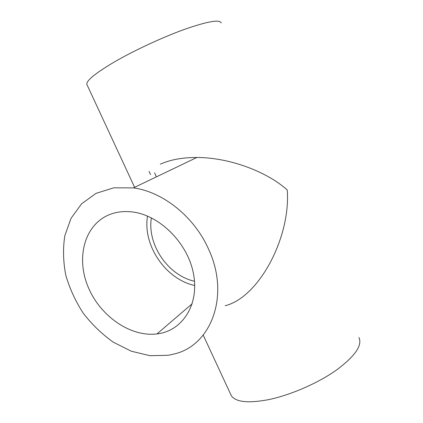 <?xml version="1.0" encoding="UTF-8"?>
<svg xmlns="http://www.w3.org/2000/svg" width="423" height="423" viewBox="0 0 423 423"><rect width="100%" height="100%" fill="white"/><g stroke="black" fill="none" stroke-linecap="round" stroke-linejoin="round"><path stroke-width="0.63" d="M194.723 285.488C165.694 279.36 142.54 245.319 147.511 216.068M108.521 215.027C115.389 212.097 122.919 211.029 131.109 211.817C158.842 214.318 187.69 242.569 193.47 273.739C199.529 304.92 182.144 331.13 156.944 333.937C130.358 337.2 100.203 316.05 88.222 287.191C75.997 258.416 84.05 225.581 108.521 215.027M151.381 217.829C146.95 244.52 168.053 275.553 194.506 281.237M160.354 164.177C170.273 159.693 182.44 157.467 196.838 157.488C229.414 157.472 267.093 171.738 287.243 189.985C290.855 236.965 259.257 297.226 225.189 305.723M173.943 354.046C211.04 345.787 230.577 295.555 208.343 248.655C194.025 216.565 162.813 191.783 133.398 187.891L113.708 187.828L96.106 193.332L81.639 203.775L71.064 218.257L64.825 235.727C62.837 248.475 63.154 261.604 65.782 275.124C69.658 288.534 75.484 301.229 83.257 313.221C91.992 324.52 102.017 334.175 113.332 342.196L131.283 351.206L149.975 355.706L168.359 355.262L173.943 354.046M87.18 85.118L86.784 84.256C86.493 80.502 95.466 73.2 113.708 62.345C133.583 50.744 162.305 37.351 184.592 29.33C207.624 21.335 219.844 19.22 221.25 22.974M358.937 337.48C362.596 345.374 354.971 356.33 336.058 370.347C317.446 383.423 290.019 395.272 268.245 399.709C248.01 403.452 235.696 402.099 231.302 395.648L230.435 393.771M156.944 333.937L192.227 303.725M149.086 171.4L150.551 174.577M154.596 172.864L156.431 176.856M196.838 157.488L133.398 187.891M231.302 395.648L203.204 335.106M134.614 187.31L86.784 84.256"/></g></svg>
